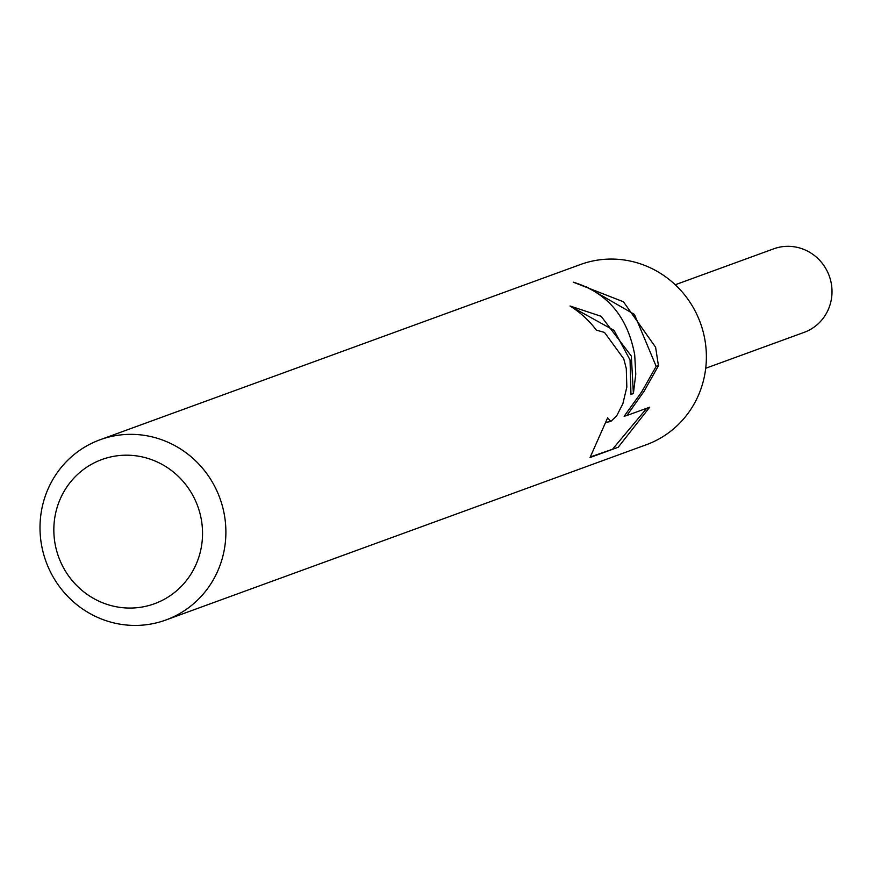 <?xml version="1.0" encoding="UTF-8"?>
<svg xmlns="http://www.w3.org/2000/svg" width="874" height="874" viewBox="0 0 874 874"><rect width="100%" height="100%" fill="white"/><g stroke="black" fill="none" stroke-linecap="round" stroke-linejoin="round"><path stroke-width="1.31" d="M100.062 439.764L580.565 264.483A95.932 92.535 70 0 1 702.685 330.066A95.932 92.535 70 0 1 646.312 444.735L165.82 620.016A95.932 92.535 70 0 1 43.7 554.433A95.932 92.535 70 0 1 100.062 439.764A95.932 92.535 70 0 1 222.193 505.347A95.932 92.535 70 0 1 165.82 620.016M631.334 356.1L633.377 393.639L635.769 374.148L634.71 354.866C627.619 316.683 607.124 292.451 573.235 282.16L623.435 301.781L655.609 347.24L658.45 365.747L644.149 391.17L626.898 415.5L649.71 407.186L618.191 447.259L590.048 457.528L607.659 417.761L610.784 421.487L616.716 415.784L622.878 403.69L626.833 387.062L626.276 368.522L623.763 358.853L604.513 332.437L596.341 330.11A95.932 92.535 -110 0 0 570.023 305.998L601.148 316.301L631.334 356.1M199.589 511.989A76.748 74.028 70 0 1 148.951 605.496A76.748 74.028 70 0 1 56.788 551.254A76.748 74.028 70 0 1 107.426 457.757A76.748 74.028 70 0 1 199.589 511.989M590.649 456.851L618.191 447.269M570.624 306.37L614.061 330.372L630.056 359.979L630.962 394.305L633.377 393.639M610.784 421.487L606.851 422.208M612.991 448.69L646.771 408.256M626.898 415.5L624.134 416.264L641.669 391.913L656.177 366.37L634.437 314.4L586.487 286.847M656.177 366.37L658.45 365.747M675.252 284.749L773.719 248.828A44.454 42.87 70 0 1 830.3 279.221A44.454 42.87 70 0 1 804.178 332.349L705.711 368.26"/></g></svg>
